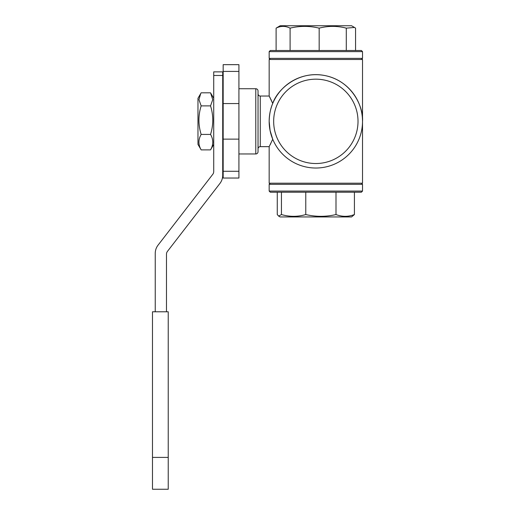 <?xml version="1.0" encoding="UTF-8"?>
<svg xmlns="http://www.w3.org/2000/svg" width="515" height="515" viewBox="0 0 515 515"><rect width="100%" height="100%" fill="white"/><g stroke="black" fill="none" stroke-linecap="round" stroke-linejoin="round"><path stroke-width="0.77" d="M197.972 144.406L197.972 98.294L200.728 93.524L198.951 99.64L201.159 105.884C198.185 115.392 198.185 124.907 201.159 134.421C198.185 139.571 198.185 144.728 201.159 149.884L197.972 144.406M213.719 144.406L210.538 149.884C213.513 144.728 213.513 139.571 210.538 134.421C213.513 124.907 213.513 115.392 210.538 105.884L212.74 99.64L210.538 92.809L201.159 92.809L200.728 93.524M270.504 132.426L272.712 139.192M269.171 121.81L269.718 128.499M223.169 137.093L222.718 137.093M223.169 105.601L222.718 105.601M354.507 27.45L351.565 25.75L280.121 25.75L276.111 28.145C280.778 25.795 285.439 25.795 290.1 28.145C299.788 25.795 309.476 25.795 319.171 28.145C328.209 25.795 337.248 25.795 346.286 28.145L354.507 27.45L355.569 28.145L355.569 50.496M361.395 59.489L362.515 58.369L269.165 58.369L269.165 51.616L362.515 51.616L361.395 50.496L270.291 50.496L276.111 50.496L276.111 28.145M362.515 121.534L362.515 121.347C363.725 107.049 351.861 80.823 324.965 75.576C298.114 70.111 277.102 89.784 272.731 103.457L269.165 96.041L269.165 59.489L362.515 59.489L362.515 121.347A46.672 46.672 0 0 0 350.709 90.318M278.66 216.1L280.121 216.944L351.565 216.944L354.417 214.555C348.282 216.905 342.14 216.905 335.999 214.555C325.924 216.905 315.85 216.905 305.775 214.555C297.664 216.905 289.559 216.905 281.447 214.555L278.66 216.1L277.263 214.555L277.263 192.204L270.291 192.204L361.395 192.204L277.263 192.204M270.291 183.205L269.165 184.331L362.515 184.331L362.515 191.078L361.395 192.204M270.33 98.249L269.165 96.041L260.281 96.041L260.281 146.653L269.165 146.653L272.731 139.243L270.047 130.372M269.165 146.653L269.165 183.205L362.515 183.205L362.515 121.347A46.672 46.672 0 0 0 315.843 74.675A46.672 46.672 0 0 0 269.165 121.347A46.672 46.672 0 0 0 315.843 168.025A46.672 46.672 0 0 0 362.515 121.347A46.672 46.672 0 0 1 315.843 168.025A46.672 46.672 0 0 1 269.165 121.347L270.118 130.726M270.51 132.445L270.278 131.467M269.403 126.053L269.557 127.36M270.813 99.208L272.731 103.457C270.549 108.343 269.364 114.304 269.165 121.347M238.915 153.966L255.781 153.966A2.247 2.247 0 0 0 258.034 151.713L258.034 141.033M238.915 88.735L255.781 88.735A2.247 2.247 0 0 1 258.034 90.981L258.034 151.713M260.281 96.041A2.247 2.247 0 0 1 258.034 93.794L258.034 148.906A2.247 2.247 0 0 1 260.281 146.653M269.403 126.008L269.551 127.308M258.034 101.667L258.034 90.981M270.118 111.974L270.201 111.588M270.813 143.485L270.33 144.445M238.915 139.134L238.915 178.036L223.169 178.036L223.169 64.665L238.915 64.665L238.915 139.134L223.169 139.134M238.915 103.567L223.169 103.567M281.447 214.555L281.447 192.204M305.775 214.555L305.775 192.204M335.999 214.555L335.999 192.204M354.417 214.555L354.417 192.204M290.1 28.145L290.1 50.496L319.171 50.496L319.171 28.145M346.286 28.145L346.286 50.496M222.718 105.71L223.169 105.71M223.169 119.486L222.718 119.486M222.718 123.207L223.169 123.207M223.169 136.984L222.718 136.984M222.718 75.473L213.719 75.473L213.719 71.862L222.718 71.862L222.718 175.229A13.499 13.499 0 0 1 219.905 183.482L167.42 251.423A4.5 4.5 0 0 0 166.487 254.172L166.487 311.781M155.24 311.781L155.24 253.406A13.499 13.499 0 0 1 158.054 245.153L212.785 174.302A4.5 4.5 0 0 0 213.719 171.547L213.719 75.473M201.159 149.884L210.538 149.884M201.159 134.421L210.538 134.421M201.159 105.884L210.538 105.884M168.231 457.404L168.231 311.781L152.485 311.781L152.485 489.25L168.231 489.25L168.231 457.404L152.485 457.404M269.165 184.331L269.165 191.078L362.515 191.078M315.843 79.175A42.178 42.178 0 0 1 358.015 121.347A42.178 42.178 0 0 1 315.843 163.525A42.178 42.178 0 0 1 273.665 121.347A42.178 42.178 0 0 1 315.843 79.175M255.781 88.735L255.781 153.966M238.915 71.411L223.169 71.411M238.915 171.283L223.169 171.283M213.719 98.294L210.97 93.524M361.395 183.205L362.515 184.331M269.165 191.078L270.291 192.204M270.291 59.489L269.165 58.369M362.515 51.616L362.515 58.369M269.165 51.616L270.291 50.496"/></g></svg>
